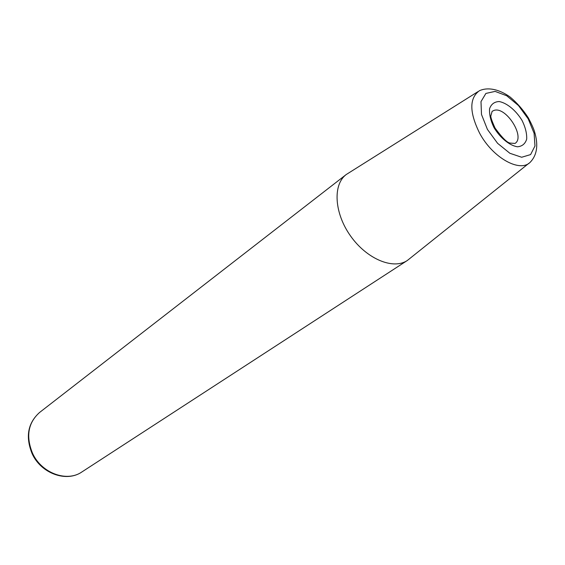 <?xml version="1.0" encoding="UTF-8"?>
<svg xmlns="http://www.w3.org/2000/svg" width="565" height="565" viewBox="0 0 565 565"><rect width="100%" height="100%" fill="white"/><g stroke="black" fill="none" stroke-linecap="round" stroke-linejoin="round"><path stroke-width="0.85" d="M528.904 163.278L407.33 260.486C393.289 269.992 366.855 259.088 350.639 236.092C334.247 213.224 332.63 184.677 346.218 174.536L477.969 91.636M494.043 127.697C500.322 138.03 509.609 145.579 517.441 146.787C522.138 146.384 525.217 143.835 526.686 139.152C526.954 133.531 525.415 127.295 522.06 120.451C515.965 110.465 507.01 103.028 499.199 101.538C494.439 101.728 491.239 104.108 489.58 108.678C489.156 114.3 490.639 120.642 494.043 127.697M492.129 111.298L494.241 110.33C506.275 106.503 525.577 137.246 514.983 143.439L510.273 143.086C507.335 142.931 502.271 137.945 495.088 128.121C491.783 120.839 490.392 116.687 490.907 115.67L492.129 111.298M487.425 129.413L481.493 114.469L480.992 101.615L485.9 93.43L495.11 91.396L506.713 95.76L518.479 105.542L528.211 118.862L534.095 133.241L534.984 145.975L530.599 154.584L521.664 157.254L509.863 153.27L497.596 143.319L487.425 129.413M32.502 453.201C25.722 436.342 28.088 422.761 39.599 412.45C27.812 423.058 25.312 436.773 32.092 453.589C40.92 473.435 66.437 482.736 81.904 471.945C66.91 482.503 41.436 473.188 32.502 453.201M479.706 133.354C492.857 157.932 520.097 172.968 530.288 162.169C537.117 155.008 538.523 144.81 534.504 131.574C533.621 128.594 531.552 124.01 528.303 117.824C523.098 109.772 517.01 102.823 510.047 96.975C499.34 89.383 488.174 86.819 479.466 90.69C469.211 98.098 469.289 112.322 479.706 133.354M346.218 174.536L39.599 412.45M407.33 260.486L81.904 471.945"/></g></svg>
